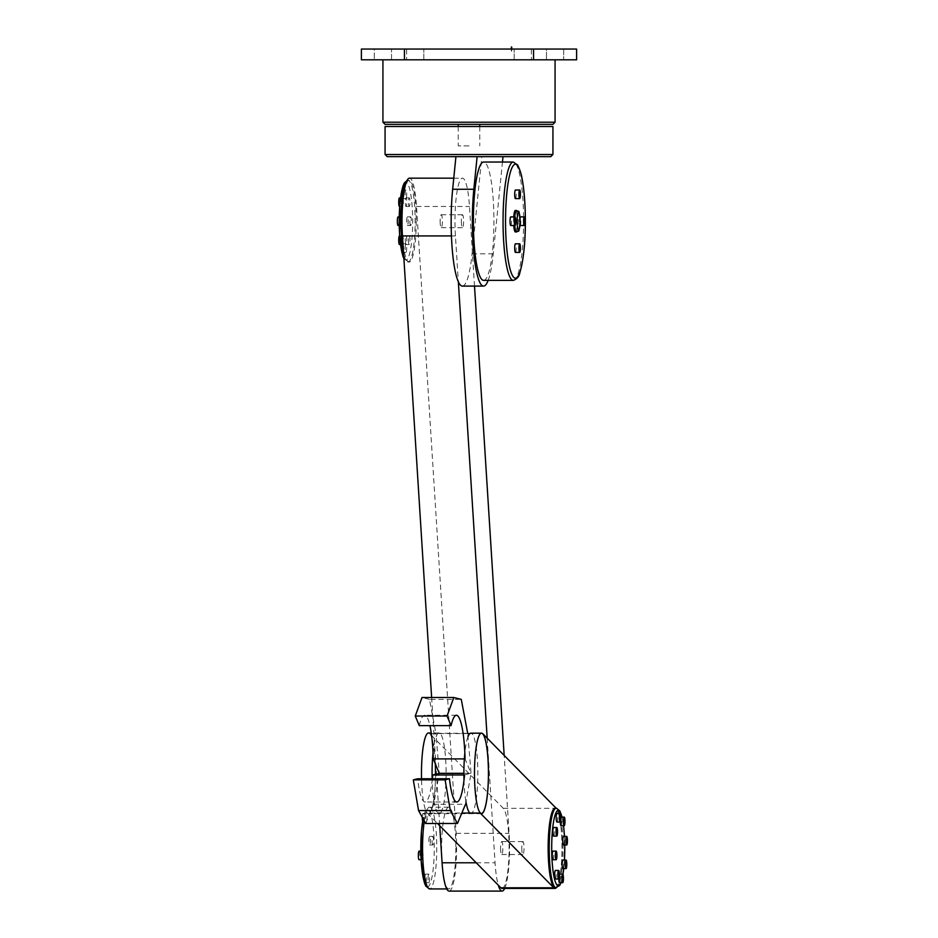 <?xml version="1.0" encoding="UTF-8"?>
<svg xmlns="http://www.w3.org/2000/svg" width="938" height="938" viewBox="0 0 938 938"><rect width="100%" height="100%" fill="white"/><g stroke="black" fill="none" stroke-linecap="round" stroke-linejoin="round"><path stroke-width="0.7" stroke-dasharray="4.69 3.52" d="M576.6 49.057L576.6 59.809L533.558 59.809L533.558 49.057L576.6 49.057M404.442 49.057L361.4 49.057L361.4 59.809L404.442 59.809L404.442 49.057L533.558 49.057M533.558 59.809L404.442 59.809M531.4 49.057L531.4 59.809L531.4 49.057L522.794 49.057C511.667 49.057 511.667 49.057 522.794 49.057C533.91 49.057 533.91 49.057 522.794 49.057L514.188 49.057L531.365 49.057L514.188 49.057L531.365 49.057L514.188 49.057L514.188 59.809L531.4 59.809L514.188 59.809L531.4 59.809L514.188 59.809L514.188 49.057M546.467 49.057L563.644 49.057L546.467 49.057L563.644 49.057L546.467 49.057L546.467 59.809L382.927 59.809L555.073 59.809L546.467 59.809L546.467 49.057L555.073 49.057C543.946 49.057 543.946 49.057 555.073 49.057C566.189 49.057 566.189 49.057 555.073 49.057L563.679 49.057L563.679 59.809L563.679 49.057M406.6 49.057L406.6 59.809L406.6 49.057L415.206 49.057C426.333 49.057 426.333 49.057 415.206 49.057C404.09 49.057 404.09 49.057 415.206 49.057L423.812 49.057L406.635 49.057L423.812 49.057L406.635 49.057L423.812 49.057L423.812 59.809L406.6 59.809L423.812 59.809L406.6 59.809L423.812 59.809L423.812 49.057M391.533 49.057L374.356 49.057L391.533 49.057L374.356 49.057L391.533 49.057L391.533 59.809L374.321 59.809L391.533 59.809L374.321 59.809L391.533 59.809L391.533 49.057L382.927 49.057C394.054 49.057 394.054 49.057 382.927 49.057C371.811 49.057 371.811 49.057 382.927 49.057L374.321 49.057L374.321 59.809L374.321 49.057M552.928 124.367L385.072 124.367M469 124.367L458.236 124.367L469 124.367M469 145.882L458.236 145.882L469 145.882M385.072 126.524L552.928 126.524M550.77 156.646L387.23 156.646M455.927 156.646L503.003 156.646L455.927 156.646M462.364 286.09A64.558 11.209 90 0 0 472.072 253.811L481.815 156.646M488.159 280.38A64.558 11.209 90 0 0 493.259 253.811L502.463 162.028M483.656 280.38A59.176 10.271 90 0 0 493.927 221.204A59.176 10.271 90 0 0 483.656 162.028M515.443 198.61A4.303 0.75 90 0 0 516.193 194.307A4.303 0.75 90 0 0 515.443 190.004M510.764 225.507A4.303 0.75 90 0 0 511.515 221.204A4.303 0.75 90 0 0 510.764 216.901M515.443 252.404A4.303 0.75 90 0 0 516.193 248.101A4.303 0.75 90 0 0 515.443 243.798M519.969 216.983A4.303 0.75 90 0 0 519.359 221.204A4.303 0.75 90 0 0 519.969 225.425M520.109 225.507A4.303 0.75 90 0 0 520.86 221.204A4.303 0.75 90 0 0 520.109 216.901M513.731 216.901A10.764 1.864 90 0 0 513.567 221.204A10.764 1.864 90 0 0 513.731 225.507M515.443 231.967A10.764 1.864 90 0 0 517.307 221.204A10.764 1.864 90 0 0 515.443 210.44M440.145 221.204A6.46 1.126 90 0 0 441.27 227.664A6.46 1.126 90 0 0 442.384 221.204A6.46 1.126 90 0 0 441.27 214.743A6.46 1.126 90 0 0 440.145 221.204M461.344 221.204A6.46 1.126 90 0 0 462.457 227.664A6.46 1.126 90 0 0 463.583 221.204A6.46 1.126 90 0 0 462.457 214.743A6.46 1.126 90 0 0 461.344 221.204M449.103 891.1A43.042 7.469 90 0 0 456.126 833.343L416.507 206.489A43.042 7.469 90 0 0 409.484 178.161M474.511 286.09L469.481 206.489A43.042 7.469 90 0 0 462.457 178.161A43.042 7.469 90 0 0 455.434 235.919L458.342 281.799M431.632 697.497L439.734 825.721M487.185 738.171L495.053 862.784A43.042 7.469 90 0 0 498.301 885.202M504.679 888.415A43.042 7.469 90 0 0 509.1 833.343L504.175 755.43M416.214 221.204A40.885 7.105 -90 0 1 409.109 262.089A40.885 7.105 -90 0 1 402.015 221.204A40.885 7.105 -90 0 1 409.109 180.319A40.885 7.105 -90 0 1 416.214 221.204M455.833 848.058A40.885 7.105 -90 0 1 448.727 888.943A40.885 7.105 -90 0 1 441.634 848.058A40.885 7.105 -90 0 1 448.727 807.172A40.885 7.105 -90 0 1 455.833 848.058M500.587 848.058A6.46 1.126 90 0 0 501.713 854.518A6.46 1.126 90 0 0 502.838 848.058A6.46 1.126 90 0 0 501.713 841.609A6.46 1.126 90 0 0 500.587 848.058M406.682 194.307A4.303 0.75 -90 0 1 405.931 198.61A4.303 0.75 -90 0 1 405.181 194.307A4.303 0.75 -90 0 1 405.931 190.004A4.303 0.75 -90 0 1 406.682 194.307M409.765 205.223A4.303 0.75 -90 0 1 409.238 206.489A4.303 0.75 -90 0 1 408.487 202.186A4.303 0.75 -90 0 1 409.238 197.883A4.303 0.75 -90 0 1 409.929 200.533A4.303 0.75 -90 0 1 409.765 205.223M410.61 225.507A4.303 0.75 -90 0 1 409.859 221.204A4.303 0.75 -90 0 1 410.61 216.901A4.303 0.75 -90 0 1 411.348 221.204A4.303 0.75 -90 0 1 410.61 225.507L407.42 225.507A4.303 0.75 -90 0 1 406.682 221.204A4.303 0.75 -90 0 1 407.42 216.901A4.303 0.75 -90 0 1 408.171 221.204A4.303 0.75 -90 0 1 407.42 225.507M408.71 243.27A4.303 0.75 -90 0 1 408.546 238.58A4.303 0.75 -90 0 1 409.238 235.919A4.303 0.75 -90 0 1 409.988 240.222A4.303 0.75 -90 0 1 409.238 244.525A4.303 0.75 -90 0 1 408.71 243.27M405.181 248.101A4.303 0.75 -90 0 1 405.931 243.798A4.303 0.75 -90 0 1 406.682 248.101A4.303 0.75 -90 0 1 405.931 252.404A4.303 0.75 -90 0 1 405.181 248.101M402.097 237.185A4.303 0.75 -90 0 1 402.637 235.919A4.303 0.75 -90 0 1 403.375 240.222A4.303 0.75 -90 0 1 402.637 244.525A4.303 0.75 -90 0 1 401.945 241.875A4.303 0.75 -90 0 1 402.097 237.185M401.265 216.901A4.303 0.75 -90 0 1 402.015 221.204A4.303 0.75 -90 0 1 401.265 225.507A4.303 0.75 -90 0 1 400.514 221.204A4.303 0.75 -90 0 1 401.265 216.901L398.087 216.901A4.303 0.75 -90 0 1 398.826 221.204A4.303 0.75 -90 0 1 398.087 225.507M403.164 199.137A4.303 0.75 -90 0 1 403.317 203.827A4.303 0.75 -90 0 1 402.637 206.489A4.303 0.75 -90 0 1 401.886 202.186A4.303 0.75 -90 0 1 402.637 197.883A4.303 0.75 -90 0 1 403.164 199.137M427.013 817.725A4.303 0.75 -90 0 1 426.262 822.04A4.303 0.75 -90 0 1 425.512 817.725A4.303 0.75 -90 0 1 426.262 813.422A4.303 0.75 -90 0 1 427.013 817.725M432.805 845.009A4.303 0.75 -90 0 1 432.055 840.706A4.303 0.75 -90 0 1 432.805 836.403A4.303 0.75 -90 0 1 433.555 840.706A4.303 0.75 -90 0 1 432.805 845.009L429.627 845.009A4.303 0.75 -90 0 1 428.877 840.706A4.303 0.75 -90 0 1 429.627 836.403A4.303 0.75 -90 0 1 430.378 840.706A4.303 0.75 -90 0 1 429.627 845.009M428.068 878.39A4.303 0.75 -90 0 1 428.818 874.087A4.303 0.75 -90 0 1 429.569 878.39A4.303 0.75 -90 0 1 428.818 882.693A4.303 0.75 -90 0 1 428.068 878.39M422.276 851.118A4.303 0.75 -90 0 1 423.015 855.421A4.303 0.75 -90 0 1 422.276 859.724A4.303 0.75 -90 0 1 421.525 855.421A4.303 0.75 -90 0 1 422.276 851.118L420.799 851.118M403.504 194.307A4.303 0.75 -90 0 1 402.754 198.61A4.303 0.75 -90 0 1 402.003 194.307A4.303 0.75 -90 0 1 402.754 190.004A4.303 0.75 -90 0 1 403.504 194.307M406.588 205.223A4.303 0.75 -90 0 1 406.06 206.489A4.303 0.75 -90 0 1 405.31 202.186A4.303 0.75 -90 0 1 406.06 197.883A4.303 0.75 -90 0 1 406.752 200.533A4.303 0.75 -90 0 1 406.588 205.223M405.533 243.27A4.303 0.75 -90 0 1 405.368 238.58A4.303 0.75 -90 0 1 406.06 235.919A4.303 0.75 -90 0 1 406.811 240.222A4.303 0.75 -90 0 1 406.06 244.525A4.303 0.75 -90 0 1 405.533 243.27M402.003 248.101A4.303 0.75 -90 0 1 402.754 243.798A4.303 0.75 -90 0 1 403.504 248.101A4.303 0.75 -90 0 1 402.754 252.404A4.303 0.75 -90 0 1 402.003 248.101M399.447 235.919A4.303 0.75 -90 0 1 400.198 240.222A4.303 0.75 -90 0 1 399.447 244.525M399.447 197.883A4.303 0.75 -90 0 1 399.975 199.137A4.303 0.75 -90 0 1 400.139 203.827A4.303 0.75 -90 0 1 399.447 206.489M422.335 817.432A4.303 0.75 -90 0 1 423.085 813.422A4.303 0.75 -90 0 1 423.835 817.725A4.303 0.75 -90 0 1 423.085 822.04A4.303 0.75 -90 0 1 422.639 821.184M424.891 878.39A4.303 0.75 -90 0 1 425.641 874.087A4.303 0.75 -90 0 1 426.391 878.39A4.303 0.75 -90 0 1 425.641 882.693A4.303 0.75 -90 0 1 424.891 878.39M419.098 851.118A4.303 0.75 -90 0 1 419.837 855.421A4.303 0.75 -90 0 1 419.098 859.724M521.786 848.058A6.46 1.126 90 0 0 522.9 854.518A6.46 1.126 90 0 0 524.025 848.058A6.46 1.126 90 0 0 522.9 841.609A6.46 1.126 90 0 0 521.786 848.058M502.076 888.415A40.346 7.012 90 0 0 509.064 851.575A40.346 7.012 90 0 0 503.296 808.322L429.698 733.598L467.722 733.598M556.199 887.876A40.346 7.012 90 0 0 562.061 848.28A40.346 7.012 90 0 0 556.281 808.322L556.199 808.251M469.868 733.598L482.46 733.598M481.464 813.68L428.478 813.68A40.346 7.012 -90 0 0 435.49 774.284A40.346 7.012 -90 0 1 428.478 813.68A40.346 7.012 -90 0 1 427.259 813.058L461.836 813.058M429.698 733.598A40.346 7.012 -90 0 1 435.291 763.79A40.346 7.012 -90 0 0 428.478 732.977M427.259 813.058L437.542 823.494M555.062 887.876A39.806 6.918 90 0 0 561.968 848.058A39.806 6.918 90 0 0 555.062 808.251M556.961 822.04A4.303 0.75 90 0 0 557.711 817.725A4.303 0.75 90 0 0 556.961 813.422M553.608 836.121A4.303 0.75 90 0 0 554.358 831.818A4.303 0.75 90 0 0 553.608 827.515M552.974 859.724A4.303 0.75 90 0 0 553.725 855.421A4.303 0.75 90 0 0 552.974 851.118M555.413 879.023A4.303 0.75 90 0 0 555.941 877.757A4.303 0.75 90 0 0 556.105 873.067A4.303 0.75 90 0 0 555.413 870.405M559.517 882.693A4.303 0.75 90 0 0 560.267 878.39A4.303 0.75 90 0 0 559.517 874.087M559.341 874.216A4.303 0.75 90 0 0 558.778 878.894M562.87 868.611A4.303 0.75 90 0 0 563.562 865.95A4.303 0.75 90 0 0 563.398 861.26A4.303 0.75 90 0 0 562.87 860.005M563.504 845.009A4.303 0.75 90 0 0 564.254 840.706A4.303 0.75 90 0 0 563.504 836.403M560.877 817.233A4.303 0.75 90 0 0 560.525 818.37A4.303 0.75 90 0 0 560.314 821.911M561.065 825.71A4.303 0.75 90 0 0 561.803 821.407A4.303 0.75 90 0 0 561.065 817.104M433.039 752.851A40.346 7.012 -90 0 1 439.078 732.977A40.346 7.012 -90 0 1 446.089 773.322A40.346 7.012 -90 0 1 439.078 813.68A40.346 7.012 -90 0 1 432.137 778.763M439.078 813.68L428.478 813.68A40.346 7.012 -90 0 1 421.537 778.763M463.993 780.217A40.146 6.976 90 0 0 465.963 801.849M469.868 813.058A40.146 6.976 90 0 0 470.864 813.481A40.146 6.976 90 0 0 477.841 773.322A40.146 6.976 90 0 0 470.864 733.176M467.992 736.752A40.146 6.976 90 0 0 464.838 753.108M511.972 49.057L511.597 51.203L511.222 49.057M511.491 46.994L511.386 51.203L511.011 49.057M463.9 774.976L471.075 773.322L467.699 733.293L435.912 733.293L429.475 699.373L461.262 699.373M464.357 758.912L465.037 758.912L471.075 773.322L463.888 773.322L471.075 773.322L465.518 804.288L433.731 804.288L439.289 773.322L435.912 733.293M432.371 778.763A50.206 8.723 -90 0 1 425.02 802.002A50.206 8.723 -90 0 1 417.668 778.763M425.676 823.494L433.731 804.288M429.475 699.373L422.006 697.497M419.298 725.637A50.206 8.723 -90 0 1 424.597 715.26A50.206 8.723 -90 0 1 429.909 725.637M382.927 122.221L555.073 122.221M385.072 154.5L552.928 154.5M472.072 253.811L493.259 253.811M513.321 280.38A59.176 10.271 90 0 0 523.603 221.204A59.176 10.271 90 0 0 513.321 162.028M514.786 216.901A10.764 1.864 90 0 0 514.634 221.204A10.764 1.864 90 0 0 514.786 225.507M516.498 231.967A10.764 1.864 90 0 0 518.374 221.204A10.764 1.864 90 0 0 516.498 210.44M451.436 235.919L455.434 235.919M416.507 206.489L469.481 206.489M476.223 862.784L495.053 862.784M456.126 833.343L509.1 833.343M406.858 180.905A40.885 7.105 -90 0 1 408.053 180.319A40.885 7.105 -90 0 1 415.147 221.204A40.885 7.105 -90 0 1 408.053 262.089A40.885 7.105 -90 0 1 403.516 252.65M403.856 258.044A38.739 6.73 90 0 0 412.661 221.204A38.739 6.73 90 0 0 405.779 182.476M424.328 821.055A40.885 7.105 -90 0 1 429.663 807.172A40.885 7.105 -90 0 1 436.756 848.058A40.885 7.105 -90 0 1 429.663 888.943M427.376 886.785A38.739 6.73 90 0 0 434.271 848.058A38.739 6.73 90 0 0 430.331 812.812A38.739 6.73 90 0 0 423.12 818.851M503.296 808.322L556.281 808.322M556.117 887.876A39.806 6.918 90 0 0 563.034 848.058A39.806 6.918 90 0 0 556.117 808.251M561.968 817.104A37.661 6.543 -90 0 1 563.504 825.71M564.453 836.403A37.661 6.543 -90 0 1 564.758 845.009M564.442 860.005A37.661 6.543 -90 0 1 563.715 868.611L564.477 860.005M562.929 874.31A37.661 6.543 -90 0 1 560.807 882.693M458.236 126.524L458.236 145.882M479.764 126.524L479.764 145.882M441.27 227.664L462.457 227.664M441.27 214.743L462.457 214.743M453.769 178.161L462.457 178.161M409.109 180.319L407.069 180.459M409.109 262.089L403.903 258.712M448.727 807.172L428.889 807.266L425.805 809.986L423.061 818.757M448.727 888.943L446.769 888.943M405.931 190.004L402.754 190.004M405.931 198.61L402.754 198.61M409.238 197.883L406.06 197.883M409.238 206.489L406.06 206.489M410.61 216.901L407.42 216.901M409.238 235.919L406.06 235.919M409.238 244.525L406.06 244.525M405.931 243.798L402.754 243.798M405.931 252.404L402.754 252.404M402.637 235.919L399.67 235.919M402.637 244.525L400.514 244.525M401.265 225.507L399.213 225.507M402.637 197.883L400.514 197.883M402.637 206.489L399.67 206.489M426.262 813.422L423.085 813.422M426.262 822.04L423.085 822.04M432.805 836.403L429.627 836.403M428.818 874.087L425.641 874.087M428.818 882.693L425.641 882.693M422.276 859.724L421.092 859.724M501.713 854.518L522.9 854.518M501.713 841.609L522.9 841.609M560.994 882.693L562.976 874.404M564.793 845.009L564.488 836.403M563.55 825.71L562.061 817.104M439.078 732.977L431.246 732.977M470.864 813.481L480.76 813.481M456.806 802.002L425.02 802.002M456.396 715.26L424.597 715.26"/><path stroke-width="1.41" d="M533.558 49.057L576.6 49.057L576.6 59.809L533.558 59.809L533.558 49.057L404.442 49.057L404.442 59.809L533.558 59.809M404.442 59.809L361.4 59.809L361.4 49.057L404.442 49.057M469 124.367L552.928 124.367L555.073 122.221L382.927 122.221L385.072 124.367L469 124.367M552.928 154.5L552.928 126.524L385.072 126.524L385.072 154.5L387.23 156.646L550.77 156.646L552.928 154.5L385.072 154.5M455.927 156.646L452.655 189.265A64.558 11.209 90 0 0 462.364 286.09L483.551 286.09A64.558 11.209 90 0 0 488.159 280.38M477.114 156.646L473.842 189.265A64.558 11.209 90 0 0 483.551 286.09M502.463 162.028L503.003 156.646M513.321 162.028L483.656 162.028A59.176 10.271 90 0 0 473.373 221.204A59.176 10.271 90 0 0 483.656 280.38L513.321 280.38C517.084 278.961 519.253 276.417 519.84 272.747C523.779 258.958 525.608 240.456 525.35 217.241C525.081 199.548 523.709 185.29 521.211 174.468L517.823 165.158L513.321 162.028A59.176 10.271 90 0 0 503.049 221.204A59.176 10.271 90 0 0 513.321 280.38M519.675 190.004L515.443 190.004A4.303 0.75 90 0 0 514.692 194.307A4.303 0.75 90 0 0 515.443 198.61L519.675 198.61A4.303 0.75 90 0 0 520.426 194.307A4.303 0.75 90 0 0 519.675 190.004A4.303 0.75 90 0 0 518.937 194.307A4.303 0.75 90 0 0 519.675 198.61M515.009 216.901L510.764 216.901A4.303 0.75 90 0 0 510.026 221.204A4.303 0.75 90 0 0 510.764 225.507L515.009 225.507A4.303 0.75 90 0 0 515.759 221.204A4.303 0.75 90 0 0 515.009 216.901A4.303 0.75 90 0 0 514.259 221.204A4.303 0.75 90 0 0 515.009 225.507M519.675 243.798L515.443 243.798A4.303 0.75 90 0 0 514.692 248.101A4.303 0.75 90 0 0 515.443 252.404L519.675 252.404A4.303 0.75 90 0 0 520.426 248.101A4.303 0.75 90 0 0 519.675 243.798A4.303 0.75 90 0 0 518.937 248.101A4.303 0.75 90 0 0 519.675 252.404M524.354 216.901A4.303 0.75 90 0 0 523.603 221.204A4.303 0.75 90 0 0 524.354 225.507A4.303 0.75 90 0 0 525.092 221.204A4.303 0.75 90 0 0 524.354 216.901L520.109 216.901A4.303 0.75 90 0 0 519.969 216.983M519.969 225.425A4.303 0.75 90 0 0 520.109 225.507L524.354 225.507M513.731 225.507A10.764 1.864 90 0 0 515.443 231.967L516.498 231.967C519.3 230.08 518.714 234.477 520.144 221.368C518.82 207.321 519.312 212.832 516.498 210.44A10.764 1.864 90 0 0 514.786 216.901M516.498 210.44L515.443 210.44A10.764 1.864 90 0 0 513.731 216.901M453.769 178.161L409.484 178.161A43.042 7.469 90 0 0 402.461 235.919L431.632 697.497M439.734 825.721L442.079 862.784A43.042 7.469 90 0 0 449.103 891.1L502.076 891.1A43.042 7.469 90 0 0 504.679 888.415M458.342 281.799L487.185 738.171M498.301 885.202A43.042 7.469 90 0 0 502.076 891.1M504.175 755.43L474.511 286.09M400.514 244.525L399.447 244.525A4.303 0.75 -90 0 1 398.767 241.875A4.303 0.75 -90 0 1 398.92 237.185A4.303 0.75 -90 0 1 399.447 235.919L399.67 235.919M399.213 216.901L398.087 216.901A4.303 0.75 -90 0 0 397.337 221.204A4.303 0.75 -90 0 0 398.087 225.507L399.213 225.507M399.67 206.489L399.447 206.489A4.303 0.75 -90 0 1 398.709 202.186A4.303 0.75 -90 0 1 399.447 197.883L400.514 197.883M422.639 821.184A4.303 0.75 -90 0 1 422.335 817.432M420.799 851.118L419.098 851.118A4.303 0.75 -90 0 0 418.348 855.421A4.303 0.75 -90 0 0 419.098 859.724L421.092 859.724M437.542 823.494L500.869 887.794A40.346 7.012 90 0 0 502.076 888.415L555.062 888.415A40.346 7.012 90 0 0 556.199 887.876M482.46 733.598L482.683 733.598A40.346 7.012 -90 0 1 488.44 776.84A40.346 7.012 -90 0 1 481.464 813.68A40.346 7.012 -90 0 1 480.244 813.058L553.842 887.794A40.346 7.012 90 0 0 555.062 888.415M467.722 733.598L469.868 733.598M556.199 808.251L482.683 733.598M461.836 813.058L480.244 813.058M435.291 763.79A40.346 7.012 -90 0 1 435.49 774.284A40.346 7.012 -90 0 0 435.49 773.322A40.346 7.012 -90 0 0 435.291 763.79M562.061 817.104L559.916 811.018L556.574 808.286L555.062 808.251A39.806 6.918 90 0 0 548.144 848.058A39.806 6.918 90 0 0 555.062 887.876L559.693 885.484L560.994 882.693M560.138 813.422L556.961 813.422A4.303 0.75 90 0 0 556.211 817.725A4.303 0.75 90 0 0 556.961 822.04L560.138 822.04A4.303 0.75 90 0 0 560.889 817.725A4.303 0.75 90 0 0 560.138 813.422A4.303 0.75 90 0 0 559.388 817.725A4.303 0.75 90 0 0 560.138 822.04M556.785 827.515L553.608 827.515A4.303 0.75 90 0 0 552.916 830.177A4.303 0.75 90 0 0 553.08 834.867A4.303 0.75 90 0 0 553.608 836.121L556.785 836.121A4.303 0.75 90 0 0 557.535 831.818A4.303 0.75 90 0 0 556.785 827.515A4.303 0.75 90 0 0 556.093 830.177A4.303 0.75 90 0 0 556.257 834.867A4.303 0.75 90 0 0 556.785 836.121M556.152 851.118L552.974 851.118A4.303 0.75 90 0 0 552.224 855.421A4.303 0.75 90 0 0 552.974 859.724L556.152 859.724A4.303 0.75 90 0 0 556.902 855.421A4.303 0.75 90 0 0 556.152 851.118A4.303 0.75 90 0 0 555.402 855.421A4.303 0.75 90 0 0 556.152 859.724M558.602 870.405L555.413 870.405A4.303 0.75 90 0 0 554.675 874.708A4.303 0.75 90 0 0 555.413 879.023L558.602 879.023A4.303 0.75 90 0 0 559.13 877.757A4.303 0.75 90 0 0 559.283 873.067A4.303 0.75 90 0 0 558.602 870.405A4.303 0.75 90 0 0 557.852 874.708A4.303 0.75 90 0 0 558.602 879.023M562.694 874.087A4.303 0.75 90 0 0 561.944 878.39A4.303 0.75 90 0 0 562.694 882.693A4.303 0.75 90 0 0 563.445 878.39A4.303 0.75 90 0 0 562.694 874.087L559.517 874.087A4.303 0.75 90 0 0 559.341 874.216M558.778 878.894A4.303 0.75 90 0 0 559.517 882.693L562.694 882.693M566.048 860.005L562.87 860.005A4.303 0.75 90 0 0 562.12 864.308A4.303 0.75 90 0 0 562.87 868.611L566.048 868.611A4.303 0.75 90 0 0 566.74 865.95A4.303 0.75 90 0 0 566.575 861.26A4.303 0.75 90 0 0 566.048 860.005A4.303 0.75 90 0 0 565.297 864.308A4.303 0.75 90 0 0 566.048 868.611M566.681 836.403L563.504 836.403A4.303 0.75 90 0 0 562.753 840.706A4.303 0.75 90 0 0 563.504 845.009L566.681 845.009A4.303 0.75 90 0 0 567.431 840.706A4.303 0.75 90 0 0 566.681 836.403A4.303 0.75 90 0 0 565.942 840.706A4.303 0.75 90 0 0 566.681 845.009M560.314 821.911A4.303 0.75 90 0 0 561.065 825.71L564.242 825.71A4.303 0.75 90 0 0 564.981 821.407A4.303 0.75 90 0 0 564.242 817.104A4.303 0.75 90 0 0 563.715 818.37A4.303 0.75 90 0 0 563.55 823.06A4.303 0.75 90 0 0 564.242 825.71M564.242 817.104L561.065 817.104A4.303 0.75 90 0 0 560.877 817.233M432.137 778.763A40.346 7.012 -90 0 1 433.039 752.851M421.537 778.763A40.346 7.012 -90 0 1 428.478 732.977L431.246 732.977M464.838 753.108A40.146 6.976 90 0 0 463.888 773.322A40.146 6.976 90 0 0 463.993 780.217M465.963 801.849A40.146 6.976 90 0 0 469.868 813.058M481.464 733.176A40.146 6.976 90 0 0 474.487 773.322A40.146 6.976 90 0 0 481.464 813.481A40.146 6.976 90 0 0 488.428 773.322A40.146 6.976 90 0 0 481.464 733.176L470.864 733.176A40.146 6.976 90 0 0 467.992 736.752M511.222 49.057L511.597 46.9L511.972 49.057M511.011 49.057L511.491 46.994M429.909 725.637A50.206 8.723 -90 0 1 433.25 758.912L439.289 773.322L432.758 774.976L463.9 774.976M439.289 773.322L463.888 773.322L439.289 773.322M464.545 774.976A50.206 8.723 -90 0 1 456.806 802.002A50.206 8.723 -90 0 1 449.454 778.763L445.104 779.853L450.334 810.561L457.463 823.494L465.518 804.288M445.104 779.853L413.306 779.853L417.668 778.763L449.454 778.763M432.758 774.976A50.206 8.723 -90 0 1 432.371 778.763M413.306 779.853L418.547 810.561L450.334 810.561M418.547 810.561L425.676 823.494L457.463 823.494M467.699 733.293L461.262 699.373L453.804 697.497L447.051 716.022L451.084 725.637A50.206 8.723 -90 0 1 456.396 715.26A50.206 8.723 -90 0 1 465.037 758.912M447.051 716.022L415.264 716.022L422.006 697.497L453.804 697.497M415.264 716.022L419.298 725.637L451.084 725.637M433.25 758.912L464.357 758.912M452.655 189.265L473.842 189.265M505.535 221.204A57.03 9.908 -90 0 1 520.391 171.818A57.03 9.908 -90 0 1 520.391 270.59A57.03 9.908 -90 0 1 505.535 221.204M514.786 225.507A10.764 1.864 90 0 0 516.498 231.967M517.119 221.204A8.606 1.489 -90 0 1 519.371 213.747A8.606 1.489 -90 0 1 519.371 228.661A8.606 1.489 -90 0 1 517.119 221.204M402.461 235.919L451.436 235.919M442.079 862.784L476.223 862.784M403.516 252.65A40.885 7.105 -90 0 1 401.194 210.604A40.885 7.105 -90 0 1 406.858 180.905M405.779 182.476A38.739 6.73 90 0 0 399.283 215.599A38.739 6.73 90 0 0 403.856 258.044M446.769 888.943L429.663 888.943A40.885 7.105 -90 0 1 423.19 864.906A40.885 7.105 -90 0 1 424.328 821.055M423.12 818.851A38.739 6.73 90 0 0 421.209 861.213A38.739 6.73 90 0 0 427.376 886.785M500.869 887.794L553.842 887.794M556.117 808.251A39.806 6.918 90 0 0 549.211 848.058A39.806 6.918 90 0 0 556.117 887.876M560.807 882.693A37.661 6.543 -90 0 1 551.696 848.058A37.661 6.543 -90 0 1 555.202 814.7A37.661 6.543 -90 0 1 561.968 817.104M563.504 825.71A37.661 6.543 -90 0 1 564.453 836.403M564.758 845.009A37.661 6.543 -90 0 1 564.442 860.005M562.976 874.404L563.761 868.611A37.661 6.543 -90 0 1 562.929 874.31M382.927 59.809L382.927 122.221M555.073 59.809L555.073 122.221M458.236 124.367L458.236 126.524M479.764 124.367L479.764 126.524M403.903 258.712L402.812 255.968L399.553 233.984L399.823 204.554L402.824 186.416L404.196 183.133L407.069 180.459M429.663 888.943L425.817 886.164L424.422 882.822L421.15 860.838L421.432 831.42L423.061 818.757M564.477 860.005L564.793 845.009M564.488 836.403L563.55 825.71M480.76 813.481L481.464 813.481"/></g></svg>
